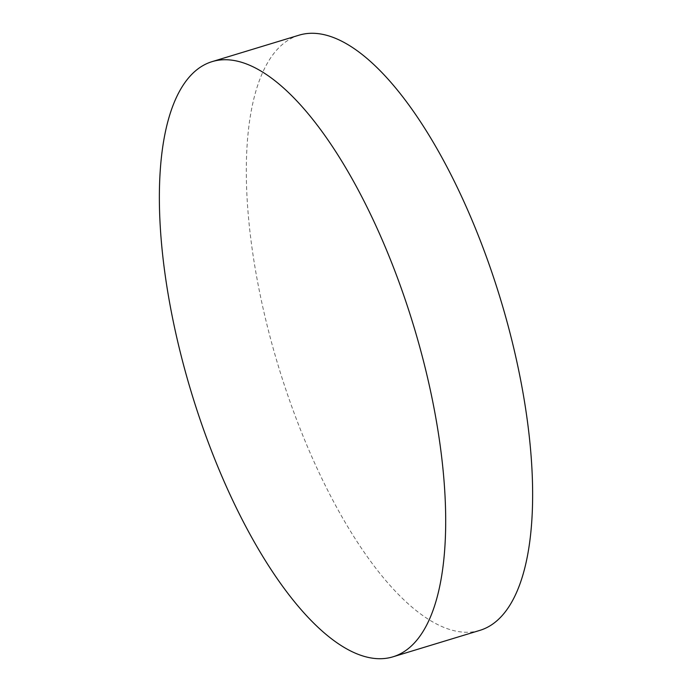 <?xml version="1.0" encoding="UTF-8"?>
<svg xmlns="http://www.w3.org/2000/svg" width="692" height="692" viewBox="0 0 692 692"><rect width="100%" height="100%" fill="white"/><g stroke="black" fill="none" stroke-linecap="round" stroke-linejoin="round"><path stroke-width="0.52" stroke-dasharray="3.46 2.59" d="M298.927 35.214A311.028 116.014 -106.9 0 0 278.011 364.987A311.028 116.014 -106.9 0 0 478.838 630.672A311.028 116.014 -106.9 0 0 480.006 630.334"/><path stroke-width="1.04" d="M393.073 656.786L480.006 630.334A311.028 116.014 -106.9 0 0 500.93 300.562A311.028 116.014 -106.9 0 0 300.094 34.877A311.028 116.014 -106.9 0 0 298.927 35.214L211.994 61.666A311.028 116.014 -106.9 0 0 191.07 391.438A311.028 116.014 -106.9 0 0 391.906 657.123A311.028 116.014 -106.9 0 0 393.073 656.786A311.028 116.014 -106.9 0 0 413.989 327.013A311.028 116.014 -106.9 0 0 213.162 61.329A311.028 116.014 -106.9 0 0 211.994 61.666"/></g></svg>
